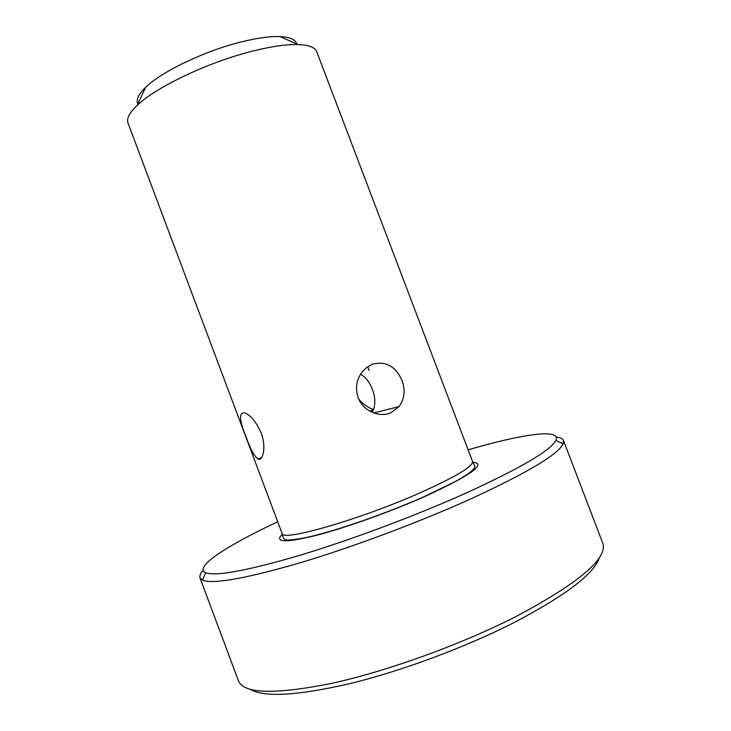 <?xml version="1.0" encoding="UTF-8"?>
<svg xmlns="http://www.w3.org/2000/svg" width="731" height="731" viewBox="0 0 731 731"><rect width="100%" height="100%" fill="white"/><g stroke="black" fill="none" stroke-linecap="round" stroke-linejoin="round"><path stroke-width="1.1" d="M296.631 43.897C295.488 39.529 289.942 37.089 279.991 36.596C270.242 36.248 257.741 37.921 242.473 41.63C205.749 50.421 161.578 71.51 145.56 87.391C138.424 94.345 135.865 99.845 137.903 103.875M316.751 51.764C315.07 47.387 308.866 44.984 298.129 44.564C286.716 44.244 271.859 46.345 253.566 50.859C209.505 61.605 156.032 86.971 137.218 105.365C129.442 112.784 126.381 118.696 128.016 123.082L282.075 533.392C280.896 542.201 360.346 519.494 420.873 492.475C456.007 476.639 473.222 466.287 472.537 461.425L316.751 51.764M401.977 380.376C405.477 390.08 404.526 398.806 399.135 406.564L390.719 412.86C379.352 417.949 362.631 410.685 358.153 397.618C355.12 388.609 356.335 380.193 361.799 372.362L366.606 367.465L372.298 364.257C385.73 360.822 395.626 366.194 401.977 380.376M246.164 437.001C239.393 420.864 238.799 412.823 244.392 412.86C250.395 414.833 255.969 421.495 261.113 432.834C266.696 447.18 262.785 461.846 257.952 458.967C254.114 456.043 250.185 448.715 246.164 437.001M360.575 374.162C365.728 377.159 369.648 382.231 372.326 389.367C375.688 398.066 375.661 405.723 372.253 412.339M358.757 399.062C363.243 404.334 368.186 407.825 373.587 409.534M373.44 409.927L369.795 411.114M468.123 449.839C521.532 434.168 561.81 428.064 555.843 440.427C550.617 450.497 520.573 468.105 465.702 493.242C415.372 515.83 350.304 540.145 299.235 555.496C246.904 570.765 215.727 576.512 205.694 572.738C193.048 567.402 227.295 545.353 277.716 521.788M556.227 437.028C560.302 437.485 562.724 438.637 563.482 440.482L563.153 443.863C558.192 454.408 527.426 472.747 470.865 498.88C418.945 522.345 351.565 547.519 298.787 563.199C244.73 578.769 212.63 584.416 202.478 580.149L200.002 577.828C199.353 575.946 200.404 573.479 203.154 570.445M563.482 440.482L602.773 543.224C607.909 558.539 578.861 583.036 515.638 616.717C460.749 644.651 387.028 671.277 331.508 683.394C274.865 694.706 243.852 693.865 238.47 680.881L200.002 577.828M599.402 557.579C594.321 573.625 566.086 595.171 514.697 622.236C466.387 646.898 402.927 670.592 351.245 683.302C298.102 695.61 264.512 697.648 250.495 689.415M282.34 534.16C274.134 542.384 284.971 542.905 314.851 535.732C344.365 528.202 389.641 512.111 424.537 496.651C471.066 475.159 487.166 463.673 472.847 462.175M279.991 36.596L298.129 44.564M369.109 370.507L367.666 366.697M399.044 406.555L373.879 412.988M257.952 458.967L261.744 457.451M145.56 87.391L137.218 105.365M282.075 533.392L283.217 537.687C285.136 539.067 281.398 541.963 304.535 537.897C332.504 532.141 384.789 514.149 424.227 496.623L454.719 481.857C466.771 475.077 469.046 473.131 470.965 471.605C474.355 468.672 475.534 466.606 474.51 465.409L472.537 461.425M555.843 440.427L563.153 443.863M205.694 572.738L202.478 580.149"/></g></svg>
